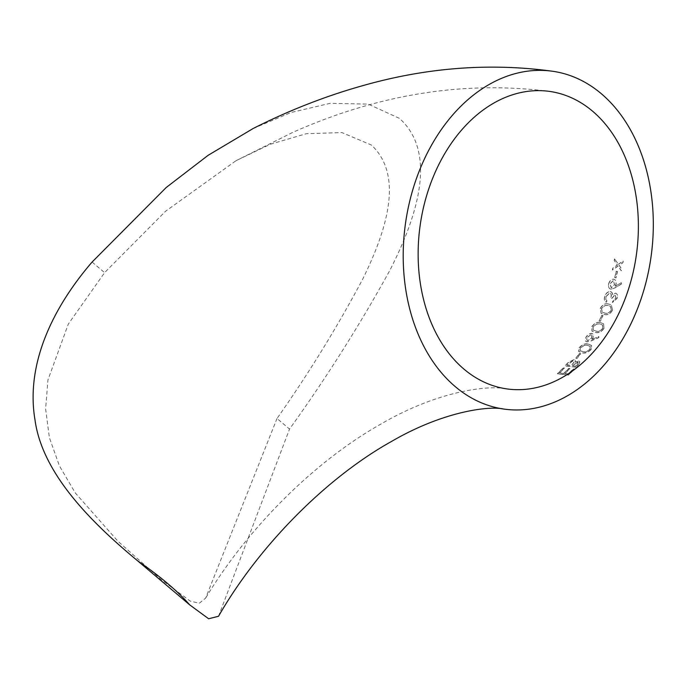<?xml version="1.0" encoding="UTF-8"?>
<svg xmlns="http://www.w3.org/2000/svg" width="686" height="686" viewBox="0 0 686 686"><rect width="100%" height="100%" fill="white"/><g stroke="black" fill="none" stroke-linecap="round" stroke-linejoin="round"><path stroke-width="0.51" stroke-dasharray="3.43 2.57" d="M253.211 128.471L291.156 112.478L330.223 103.312L368.219 104.118L399.518 118.404C438.543 153.767 416.128 218.903 389.777 270.498C360.107 324.461 326.69 377.317 289.535 429.076L277.015 418.494C308.811 373.278 337.401 326.793 362.765 279.039C384.975 233.815 405.186 176.362 371.375 145.02L341.877 132.561L306.256 133.727L270.353 144.24L235.975 160.721L165.498 211.297L104.606 272.642L68.308 324.075L47.951 379.933L45.619 408.847L49.366 437.599L59.433 465.897L75.228 492.874L117.958 541.263L160.678 579.258L190.288 601.133L199.36 603.208L205.611 598.132L277.015 418.494M218.525 616.268L289.535 429.076M568.788 368.545L563.789 373.536L559.527 373.098L564.492 368.073L563.343 367.953L557.435 373.904L568.54 375.088L574.534 369.214L573.385 369.077L568.36 374.05L564.93 373.664L569.937 368.674L568.694 368.382L569.937 368.674M578.375 365.098L579.893 361.874L578.752 361.119L575.211 362.157L575.434 360.184L574.233 359.558L567.905 362.911L565.178 365.972L576.386 367.259L578.281 364.943L576.386 367.259M579.55 353.573L575.906 358.255L577.063 358.401L580.708 353.727L579.447 353.436L580.708 353.727M588.254 344.14C585.235 343.386 582.234 344.621 579.241 347.845L578.71 351.489L582.148 352.861C585.107 353.676 588.116 352.535 591.186 349.44L591.598 345.512L588.142 344.012L591.486 345.392L591.186 349.44M592.052 339.484L593.03 338.087L593.347 334.279L592.035 333.507C589.78 333.439 587.765 334.717 586.007 337.349L585.544 341.105L586.942 341.928L591.212 340.882L598.921 337.563L598.861 336.526L591.941 339.364L598.861 336.526M600.49 322.677C597.395 321.828 594.53 323.2 591.898 326.793L592.035 331.175L595.362 332.427C598.406 333.336 601.279 332.05 603.997 328.568L603.603 323.826L600.37 322.574L603.491 323.732L603.997 328.568M601.862 315.346L599.212 321.074L600.396 321.245L603.054 315.526L601.742 315.26L603.054 315.526M608.585 304.052C605.421 303.152 602.677 304.627 600.353 308.46L601.228 313.442L604.306 314.48C607.427 315.431 610.188 314.042 612.589 310.312L611.32 304.936L608.456 303.975L611.192 304.858L612.589 310.312M606.055 296.609L609.897 292.939C611.509 293.797 611.783 295.555 610.729 298.221L611.929 298.41L615.231 294.628L615.977 298.11L613.01 301.128L612.487 302.535L617.168 298.316C617.949 295.589 617.46 293.882 615.694 293.196L612.675 294.688L612.238 292.802L610.454 291.524C607.985 291.533 606.115 293.179 604.846 296.438C603.937 299.388 604.46 301.317 606.424 302.234L606.947 300.828L605.772 299.345L606.055 296.609L605.772 299.345M611.2 291.764L610.317 291.456L611.2 291.764M615.376 286.276L615.977 284.613C616.603 281.689 615.874 279.897 613.781 279.228C611.509 279.151 609.845 280.668 608.782 283.764C608.113 286.757 608.834 288.574 610.943 289.226L614.913 287.949L621.67 283.944L621.345 282.718L615.239 286.216L621.345 282.718M621.207 282.666L621.533 283.884L614.776 287.888L610.806 289.158C608.705 288.514 607.985 286.697 608.645 283.712L608.782 283.764M616.337 271.287L614.836 277.641L616.054 277.83L617.554 271.476L616.2 271.244L617.554 271.476M614.647 258.905L614.347 260.689L617.434 265.07L612.881 268.243L612.504 270.01L618.155 266.108L621.327 270.764L621.713 268.989L619.218 265.353L622.948 262.704L623.274 260.92L618.498 264.324L614.51 258.879L618.498 264.324M618.36 264.29L623.128 260.894L622.811 262.678L619.081 265.328L621.576 268.946L621.19 270.721L618.017 266.074L612.366 269.975L612.744 268.2L617.297 265.045L614.347 260.689M614.202 260.663L614.51 258.879M617.417 271.442L615.908 277.779L614.836 277.641M614.699 277.59L616.2 271.244M608.645 283.712C609.708 280.617 611.372 279.099 613.644 279.176C615.736 279.845 616.465 281.637 615.839 284.561L615.977 284.613M615.839 284.561L615.239 286.216M613.198 280.634L609.88 283.824L611.2 287.708L614.545 284.681L613.335 280.685L610.017 283.875L611.337 287.768L614.673 284.733L613.335 280.685M605.635 299.268L606.81 300.751L606.295 302.157C604.332 301.24 603.809 299.31 604.709 296.369C605.987 293.111 607.856 291.473 610.317 291.456L612.101 292.733L612.538 294.62L615.565 293.128C617.323 293.814 617.812 295.52 617.04 298.247L612.358 302.457L612.872 301.06L615.848 298.041L615.093 294.568L611.792 298.333L610.591 298.153C611.646 295.486 611.372 293.728 609.76 292.879L605.927 296.532M612.469 310.226C610.06 313.948 607.299 315.337 604.186 314.385L601.099 313.348L600.353 308.46M600.224 308.374C602.548 304.541 605.292 303.075 608.456 303.975M611.295 310.003L610.334 306.179L607.925 305.364L604.769 305.502L601.442 308.511L602.171 312.207L604.778 313.03C607.187 313.854 609.357 312.842 611.295 310.003L610.463 306.256L608.053 305.45L604.898 305.587L601.571 308.597L602.299 312.302L604.906 313.125C607.316 313.939 609.485 312.936 611.423 310.089M602.934 315.431L600.276 321.142L599.212 321.074M599.084 320.971L601.742 315.26M603.877 328.457C601.168 331.93 598.286 333.216 595.242 332.316L591.924 331.064L591.898 326.793M591.778 326.682C594.41 323.106 597.274 321.734 600.37 322.574M602.72 328.242L602.419 324.907L599.718 323.886L596.546 324.006L592.978 326.819L593.158 330.069L595.954 331.055C598.295 331.835 600.55 330.892 602.72 328.242L602.54 325.01L599.847 323.989L596.666 324.109L593.098 326.922L593.279 330.18L596.074 331.166C598.415 331.947 600.67 331.004 602.84 328.354M598.749 336.406L598.809 337.443L591.1 340.762L586.83 341.808L585.432 340.985L585.887 337.229C587.653 334.605 589.66 333.327 591.924 333.387L593.236 334.168L593.03 338.087M592.91 337.966L591.941 339.364M591.143 334.631L587.105 337.323L586.804 340.007L587.55 340.599L591.581 338.061L591.812 335.171L591.143 334.631L587.216 337.443L586.916 340.127L587.662 340.719L591.692 338.181L591.924 335.291L591.255 334.751M591.075 349.303C588.013 352.398 585.004 353.539 582.045 352.724L578.598 351.352L579.241 347.845M579.138 347.716C582.122 344.492 585.124 343.257 588.142 344.012M589.934 349.105L590.217 346.37L587.362 345.187L584.172 345.307L580.322 347.828L579.979 350.52L582.877 351.601C585.149 352.304 587.499 351.472 589.934 349.105L590.329 346.499L587.473 345.315L584.283 345.435L580.433 347.956L580.09 350.657L582.98 351.738C585.252 352.441 587.602 351.601 590.046 349.243M580.605 353.59L576.96 358.255L575.906 358.255M575.803 358.109L579.447 353.436M576.3 367.104L565.084 365.818L567.811 362.757L574.131 359.413L575.331 360.047L575.117 362.011L578.752 361.119M578.65 360.965L579.799 361.728L578.281 364.943M577.295 364.618L577.749 362.002L572.458 365.552L576.06 365.981L577.389 364.772L577.844 362.157L572.553 365.698L576.154 366.135L577.389 364.772M578.384 362.337L577.749 362.002L578.384 362.337M571.91 364.746L573.65 362.611L574.002 361.033L573.256 360.467L567.142 364.943L571.301 365.415L573.745 362.757L574.105 361.179L573.35 360.613L567.236 365.098L571.395 365.569L571.995 364.901M569.843 368.519L564.852 373.501L568.274 373.887L573.29 368.922L574.448 369.059L568.454 374.925L557.349 373.741L563.257 367.799L564.398 367.919L559.433 372.935L563.789 373.536M563.703 373.373L568.694 368.382M92.087 262.052L104.606 272.642M550.052 91.478C464.765 80.416 379.118 93.991 293.136 132.201L235.975 160.721M506.474 388.851C485.817 384.692 435.053 392.195 380.044 424.54C315.5 460.975 248.546 526.737 205.611 598.132"/><path stroke-width="1.03" d="M189.713 604.88L137.843 561.002A170.651 48.312 26.5 0 1 189.713 604.88L208.638 618.763L218.525 616.268C259.745 544.495 327.574 477.044 391.466 441.475C443.448 411.128 489.392 405.735 503.515 409.01A170.651 123.909 98.3 0 0 629.799 326.056A170.651 123.909 98.3 0 0 601.288 93.69A170.651 123.909 98.3 0 0 553.01 71.318A170.651 123.909 98.3 0 0 405.666 222.195A170.651 123.909 98.3 0 0 503.515 409.01M137.843 561.002C93.476 524.233 42.403 474.755 35.003 419.918C25.708 365.278 51.536 309.172 92.087 262.052L166.261 187.467L208.141 155.302L253.211 128.471C289.758 110.034 326.913 95.577 364.686 85.115C428.09 67.348 490.867 62.752 553.01 71.318M592.575 111.183A150.277 109.117 98.3 0 0 550.052 91.478A150.277 109.117 98.3 0 0 420.304 224.339A150.277 109.117 98.3 0 0 506.474 388.851A150.277 109.117 98.3 0 0 617.674 315.8A150.277 109.117 98.3 0 0 592.575 111.183"/></g></svg>
